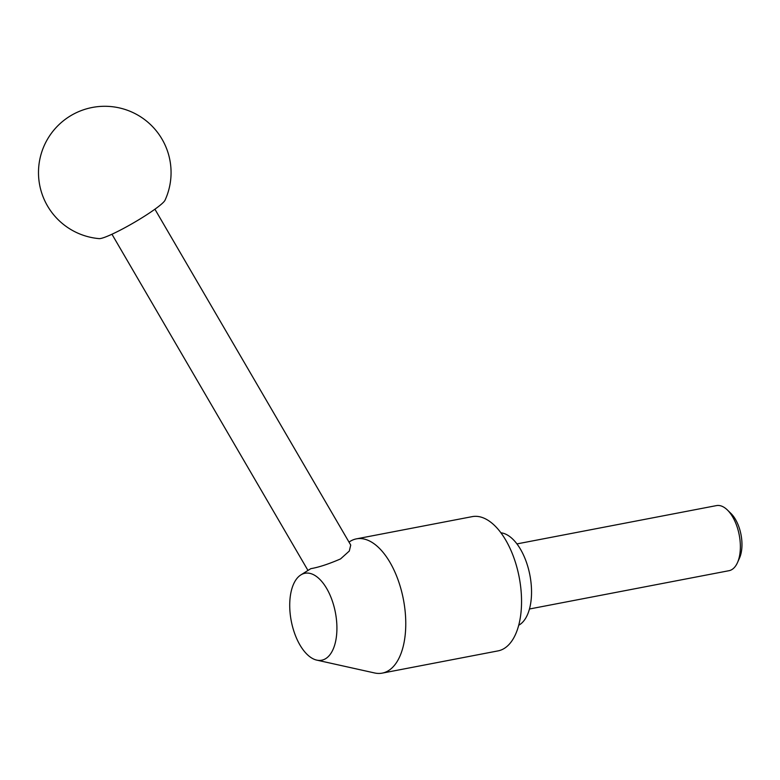 <?xml version="1.0" encoding="UTF-8"?>
<svg xmlns="http://www.w3.org/2000/svg" width="780" height="780" viewBox="0 0 780 780"><rect width="100%" height="100%" fill="white"/><g stroke="black" fill="none" stroke-linecap="round" stroke-linejoin="round"><path stroke-width="1.17" d="M323.261 659.792A44.275 22.474 -100.9 0 0 334.718 609.336A44.275 22.474 -100.9 0 0 303.381 573.69A44.275 22.474 -100.9 0 0 300.436 575.182A44.275 22.474 -100.9 0 0 291.252 620.977A44.275 22.474 -100.9 0 0 316.738 660.114A44.275 22.474 -100.9 0 0 323.261 659.792M316.738 660.114L374.605 672.965A68.367 34.7 -100.9 0 0 382.21 673.13A68.367 34.7 -100.9 0 0 384.677 672.467A68.367 34.7 -100.9 0 0 402.909 596.992A68.367 34.7 -100.9 0 0 356.44 538.853A68.367 34.7 -100.9 0 0 353.974 539.516A68.367 34.7 -100.9 0 0 349.43 541.817L349.001 542.11M154.908 209.196L350.737 545.074L349.303 551.041L340.548 558.919C328.712 564.047 318.805 567.294 310.82 568.659L300.436 575.182M382.21 673.13L497.991 650.9A68.367 34.7 -100.9 0 0 500.458 650.247A68.367 34.7 -100.9 0 0 518.69 574.772A68.367 34.7 -100.9 0 0 472.222 516.633L356.44 538.853M529.454 609.005L728.959 570.707A33.15 16.819 -100.9 0 0 730.148 570.394A33.15 16.819 -100.9 0 0 737.49 562.594A33.15 16.819 -100.9 0 0 727.389 509.983A33.15 16.819 -100.9 0 0 716.459 505.606L516.955 543.904M99.138 238.621A38.649 4.417 -30.2 0 0 103.974 237.549A38.649 4.417 -30.2 0 0 139.971 219.024A38.649 4.417 -30.2 0 0 165.038 200.197A66.29 66.29 0 0 0 83.09 109.931A66.29 66.29 0 0 0 99.138 238.621M737.49 562.594L739.528 558.022A28.061 14.245 -100.9 0 0 730.977 513.484L727.389 509.983M500.945 532.798A47.648 24.18 79.1 0 1 529.893 575.172A47.648 24.18 79.1 0 1 518.69 625.248M307.808 570.16L111.959 234.244"/></g></svg>

